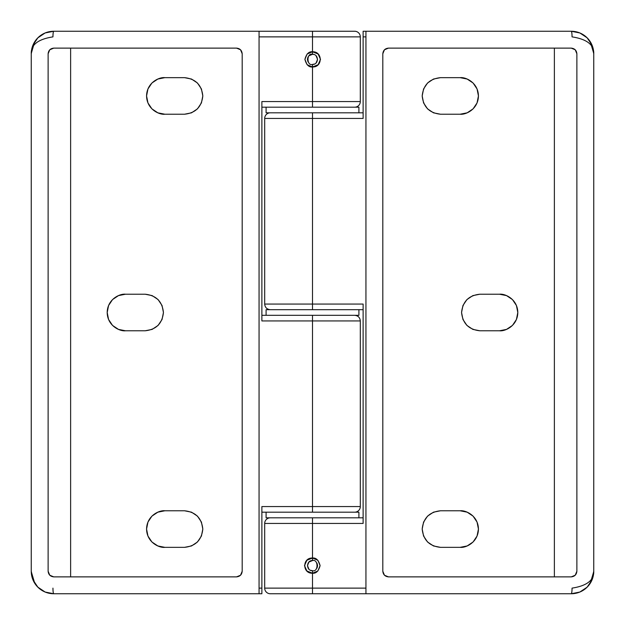 <?xml version="1.0" encoding="UTF-8"?>
<svg xmlns="http://www.w3.org/2000/svg" width="625" height="625" viewBox="0 0 625 625"><rect width="100%" height="100%" fill="white"/><g stroke="black" fill="none" stroke-linecap="round" stroke-linejoin="round"><path stroke-width="0.94" d="M313.641 64.32L312.5 64.438C306.492 66.234 306.492 52.516 312.5 54.312L312.5 51.781L318.117 54.016L320.516 59.367L318.125 64.727L312.5 66.969C322.805 67.43 322.781 51.305 312.5 51.781L312.5 31.25L354.688 31.25L312.5 31.25L312.5 36.875L360.312 36.875L360.312 101.562L360.312 36.875A5.625 5.625 0 0 0 354.688 31.25A5.625 5.625 0 0 1 360.312 36.875L259.062 36.875L312.5 36.875L312.5 51.781L307.133 54.008L304.906 59.375L307.133 64.742L312.5 66.969L312.5 101.562L261.875 101.562L261.875 320.938L312.5 320.938L312.5 506.562L360.312 506.562A5.625 5.625 0 0 1 354.688 512.188A5.625 5.625 0 0 0 360.312 506.562L360.312 320.938L360.312 506.562L261.875 506.562L261.875 588.125L259.062 588.125L261.875 588.125L261.875 593.75L53.75 593.75L45.141 592.039L37.844 587.156L32.961 579.859L31.25 571.25L31.25 53.75L32.961 45.141L37.844 37.844L45.141 32.961L53.75 31.25L259.062 31.25L259.062 593.75L53.75 593.75A22.5 22.5 0 0 1 31.25 571.25L31.25 53.75L32.594 47.906M360.312 101.562A5.625 5.625 0 0 1 354.688 107.187A5.625 5.625 0 0 0 360.312 101.562L312.5 101.562L360.312 101.562M308.164 56.766L307.711 57.727M307.492 58.609L307.492 60.141M307.719 61.031L308.156 61.977M70.625 48.125L70.625 576.875L70.625 48.125M242.188 571.25C241.828 574.641 239.953 576.516 236.562 576.875L53.75 576.875C50.359 576.516 48.484 574.641 48.125 571.25L48.125 53.75C48.484 50.359 50.359 48.484 53.75 48.125L236.562 48.125C239.953 48.484 241.828 50.359 242.188 53.75L240.539 49.773L236.562 48.125C239.953 48.484 241.828 50.359 242.188 53.75L242.188 571.25C241.828 574.641 239.953 576.516 236.562 576.875L240.539 575.227L242.188 571.25L242.188 53.75L240.539 49.773L236.562 48.125L53.75 48.125L49.773 49.773L48.125 53.75L48.125 571.25L49.773 575.227L53.75 576.875L236.562 576.875L240.539 575.227M157.852 112.828L164.844 114.219C159.5 114.953 146.812 109.469 146.562 95.938C146.812 82.406 159.5 76.922 164.844 77.656L184.531 77.656L191.523 79.047L197.461 83.008L201.422 88.945L202.813 95.938L201.422 102.93L197.461 108.867L191.523 112.828L184.531 114.219L164.844 114.219L157.852 112.828L151.914 108.867L147.953 102.93L146.562 95.938L147.953 88.945L151.914 83.008L157.852 79.047L164.844 77.656L157.852 79.047M157.852 545.953L164.844 547.344C159.5 548.078 146.812 542.594 146.562 529.062C146.812 515.531 159.5 510.047 164.844 510.781L184.531 510.781L191.523 512.172L197.461 516.133L201.422 522.07L202.813 529.062L201.422 536.055L197.461 541.992L191.523 545.953L184.531 547.344L164.844 547.344L157.852 545.953L151.914 541.992L147.953 536.055L146.562 529.062L147.953 522.07L151.914 516.133L157.852 512.172L164.844 510.781L157.852 512.172M118.477 329.391L125.469 330.781C120.125 331.516 107.438 326.031 107.187 312.5C107.438 298.969 120.125 293.484 125.469 294.219L145.156 294.219L152.148 295.609L158.086 299.57L162.047 305.508L163.438 312.5L162.047 319.492L158.086 325.43L152.148 329.391L145.156 330.781L125.469 330.781L118.477 329.391L112.539 325.43L108.578 319.492L107.187 312.5L108.578 305.508L112.539 299.57L118.477 295.609L125.469 294.219L118.477 295.609M261.875 510.539L261.875 593.75L259.062 593.75L259.062 31.25L312.5 31.25L53.75 31.25C53.266 31.609 53 33.484 52.945 36.875A5.625 0.805 90 0 1 53.75 31.25A22.5 22.5 0 0 0 31.25 53.75C30.859 44.805 38.094 39.18 52.945 36.875M308.922 55.797L312.5 54.312C306.492 52.516 306.492 66.234 312.5 64.438L314.531 64.016L312.5 64.438L312.5 101.562L261.875 101.562L261.875 316.961M312.5 54.312L312.5 51.781C308.914 51.352 306.383 53.883 304.906 59.375C306.383 64.867 308.914 67.398 312.5 66.969L312.5 64.438C319.008 64.742 318.992 53.992 312.5 54.312L313.703 54.445M316.062 55.781L317.562 59.375L316.078 55.797L317.562 59.375L316.07 62.961M261.875 320.938L312.5 320.938L312.5 315.312L261.875 315.312L312.5 315.312L312.5 320.938L360.312 320.938L312.5 320.938L312.5 512.188L261.875 512.188L312.5 512.188L312.5 506.562L261.875 506.562M32.594 577.094L31.25 571.25M36.953 586.219L37.844 587.156M37.844 37.844L36.953 38.781M53.75 593.75L53.742 593.75A5.625 0.805 90 0 1 52.945 588.125C53 591.516 53.266 593.391 53.75 593.75M40.156 589.18L37.219 586.516M34.992 583.68L31.344 573.367M31.344 51.633L34.992 41.32M37.219 38.484L40.156 35.82M261.875 105.539L261.875 101.562M358.906 112.812L358.906 107.187L266.094 107.187L266.094 112.812L358.906 112.812L358.906 107.187L261.875 107.187L312.5 107.187L312.5 101.562L312.5 107.187L279.688 107.187M201.422 536.055L197.461 541.992M191.523 545.953L184.531 547.344C195.555 546.18 201.648 540.086 202.813 529.062C201.648 518.039 195.555 511.945 184.531 510.781L164.844 510.781M152.148 295.609L158.086 299.57M162.047 319.492L158.086 325.43M152.148 329.391L145.156 330.781C156.18 329.617 162.273 323.523 163.438 312.5C162.273 301.477 156.18 295.383 145.156 294.219L125.469 294.219M197.461 83.008L201.422 88.945M191.523 112.828L184.531 114.219C195.555 113.055 201.648 106.961 202.813 95.938C201.648 84.914 195.555 78.82 184.531 77.656L164.844 77.656M164.844 114.219L184.531 114.219M125.469 330.781L145.156 330.781M164.844 547.344L184.531 547.344M48.125 571.25L49.773 575.227L53.75 576.875M266.094 512.188L266.094 517.812L358.906 517.812L358.906 512.188L266.094 512.188L266.094 517.812L345.312 517.812M279.688 512.188L358.906 512.188L358.906 517.812M308.922 562.047L312.5 560.562C318.508 558.766 318.508 572.484 312.5 570.688L312.5 573.219L306.883 570.984L304.484 565.633L306.875 560.273L312.5 558.031C302.195 557.57 302.219 573.695 312.5 573.219L312.5 593.75L270.312 593.75L312.5 593.75L312.5 588.125L264.688 588.125L264.688 523.438L264.688 588.125A5.625 5.625 0 0 0 270.312 593.75A5.625 5.625 0 0 1 264.688 588.125L365.938 588.125L312.5 588.125L312.5 573.219L317.867 570.992L320.094 565.625L317.867 560.258L312.5 558.031L312.5 523.438L363.125 523.438L363.125 304.062L312.5 304.062L312.5 118.438L264.688 118.438A5.625 5.625 0 0 1 270.312 112.812A5.625 5.625 0 0 0 264.688 118.438L264.688 304.062L264.688 118.438L363.125 118.438L363.125 36.875L365.938 36.875L363.125 36.875L363.125 31.25L571.25 31.25L579.859 32.961L587.156 37.844L592.039 45.141L593.75 53.75L593.75 571.25L592.039 579.859L587.156 587.156L579.859 592.039L571.25 593.75L365.938 593.75L365.938 31.25L571.25 31.25A22.5 22.5 0 0 1 593.75 53.75C594.141 44.805 586.906 39.18 572.055 36.875C572 33.484 571.734 31.609 571.25 31.25L571.258 31.25A5.625 0.805 -90 0 1 572.055 36.875M264.688 523.438A5.625 5.625 0 0 1 270.312 517.812A5.625 5.625 0 0 0 264.688 523.438L312.5 523.438L264.688 523.438M316.836 568.234L317.289 567.273M317.508 566.391L317.508 564.859M317.281 563.969L316.844 563.023M554.375 576.875L554.375 48.125L554.375 576.875M382.812 53.75C383.172 50.359 385.047 48.484 388.438 48.125L571.25 48.125C574.641 48.484 576.516 50.359 576.875 53.75L576.875 571.25C576.516 574.641 574.641 576.516 571.25 576.875L388.438 576.875C385.047 576.516 383.172 574.641 382.812 571.25L382.812 53.75C383.172 50.359 385.047 48.484 388.438 48.125L384.461 49.773L382.812 53.75L382.812 571.25L384.461 575.227L388.438 576.875L571.25 576.875L575.227 575.227L576.875 571.25L576.875 53.75L575.227 49.773L571.25 48.125L388.438 48.125L384.461 49.773M467.148 512.172L460.156 510.781C465.5 510.047 478.188 515.531 478.438 529.062C478.188 542.594 465.5 548.078 460.156 547.344L440.469 547.344L433.477 545.953L427.539 541.992L423.578 536.055L422.188 529.062L423.578 522.07L427.539 516.133L433.477 512.172L440.469 510.781L460.156 510.781L467.148 512.172L473.086 516.133L477.047 522.07L478.438 529.062L477.047 536.055L473.086 541.992L467.148 545.953L460.156 547.344L467.148 545.953M467.148 79.047L460.156 77.656C465.5 76.922 478.188 82.406 478.438 95.938C478.188 109.469 465.5 114.953 460.156 114.219L440.469 114.219L433.477 112.828L427.539 108.867L423.578 102.93L422.188 95.938L423.578 88.945L427.539 83.008L433.477 79.047L440.469 77.656L460.156 77.656L467.148 79.047L473.086 83.008L477.047 88.945L478.438 95.938L477.047 102.93L473.086 108.867L467.148 112.828L460.156 114.219L467.148 112.828M506.523 295.609L499.531 294.219C504.875 293.484 517.562 298.969 517.812 312.5C517.562 326.031 504.875 331.516 499.531 330.781L479.844 330.781L472.852 329.391L466.914 325.43L462.953 319.492L461.562 312.5L462.953 305.508L466.914 299.57L472.852 295.609L479.844 294.219L499.531 294.219L506.523 295.609L512.461 299.57L516.422 305.508L517.812 312.5L516.422 319.492L512.461 325.43L506.523 329.391L499.531 330.781L506.523 329.391M382.812 571.25L384.461 575.227M363.125 114.461L363.125 31.25L365.938 31.25L365.938 593.75L312.5 593.75L571.25 593.75C571.734 593.391 572 591.516 572.055 588.125A5.625 0.805 -90 0 1 571.25 593.75A22.5 22.5 0 0 0 593.75 571.25L593.75 53.75L592.406 47.906M311.297 570.555L312.5 570.688L312.5 573.219C316.086 573.648 318.617 571.117 320.094 565.625C318.617 560.133 316.086 557.602 312.5 558.031L312.5 560.562C305.992 560.258 306.008 571.008 312.5 570.688L310.406 570.234L312.5 570.688C318.508 572.484 318.508 558.766 312.5 560.562L310.469 560.984L312.5 560.562L312.5 523.438L363.125 523.438L363.125 308.039M308.938 569.219L307.438 565.625L308.922 569.203L307.438 565.625L308.93 562.039M363.125 304.062L312.5 304.062L312.5 309.688L363.125 309.688L312.5 309.688L312.5 304.062L264.688 304.062L312.5 304.062L312.5 112.812L363.125 112.812L312.5 112.812L312.5 118.438L363.125 118.438M572.055 588.125C586.906 585.82 594.141 580.195 593.75 571.25L592.406 577.094M588.047 38.781L587.156 37.844M587.156 587.156L588.047 586.219M584.844 35.82L587.781 38.484M590.008 41.32L593.656 51.633M593.656 573.367L590.008 583.68M587.781 586.516L584.844 589.18M363.125 519.461L363.125 523.438M312.5 517.812L363.125 517.812L312.5 517.812L312.5 523.438L312.5 517.812M433.477 79.047L440.469 77.656C429.445 78.82 423.352 84.914 422.188 95.938C423.352 106.961 429.445 113.055 440.469 114.219L460.156 114.219M472.852 329.391L466.914 325.43M462.953 305.508L466.914 299.57M472.852 295.609L479.844 294.219C468.82 295.383 462.727 301.477 461.562 312.5C462.727 323.523 468.82 329.617 479.844 330.781L499.531 330.781M433.477 512.172L440.469 510.781C429.445 511.945 423.352 518.039 422.188 529.062C423.352 540.086 429.445 546.18 440.469 547.344L460.156 547.344M460.156 510.781L440.469 510.781M499.531 294.219L479.844 294.219M460.156 77.656L440.469 77.656M576.875 53.75L575.227 49.773L571.25 48.125M266.094 315.312L358.906 315.312L358.906 309.688L266.094 309.688L266.094 315.312L266.094 309.688L345.312 309.688M279.688 315.312L358.906 315.312L358.906 309.688M266.094 107.187L266.094 112.812L345.312 112.812M34.75 583.312L31.25 571.617M34.75 41.688L31.25 53.391M360.312 320.938C359.969 317.531 358.094 315.656 354.688 315.312M590.25 41.688L593.75 53.383M590.25 583.312L593.75 571.609M264.688 304.062C265.031 307.469 266.906 309.344 270.312 309.688"/></g></svg>
